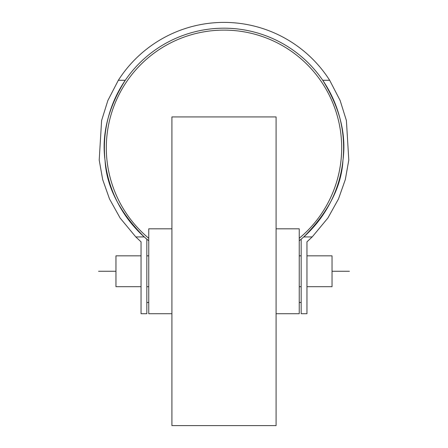 <?xml version="1.0" encoding="UTF-8"?>
<svg xmlns="http://www.w3.org/2000/svg" width="448" height="448" viewBox="0 0 448 448"><rect width="100%" height="100%" fill="white"/><g stroke="black" fill="none" stroke-linecap="round" stroke-linejoin="round"><path stroke-width="0.67" d="M312.189 236.942L303.744 236.942C328.496 212.111 341.561 186.581 342.95 160.367C346.522 134.277 339.78 107.582 322.728 80.276A119.61 119.61 0 0 0 125.272 80.276L118.334 80.276A125.395 125.395 0 0 1 329.666 80.276L340.144 100.526L346.399 120.551L348.796 160.07L345.318 179.586L338.498 198.929L327.858 218.07L312.189 236.942L306.953 241.836L306.953 313.706L301.168 313.706L301.168 239.182A119.61 119.61 0 0 0 301.913 238.549M105.05 160.367A119.61 119.61 0 0 0 146.832 239.182L146.832 313.706L141.047 313.706L141.047 241.836L135.811 236.942L120.142 218.07L109.502 198.929L102.682 179.586L99.204 160.07L101.601 120.551L107.856 100.526L118.334 80.276M329.666 80.276L322.728 80.276A119.61 119.61 0 0 1 343.179 157.954M104.821 157.954A119.61 119.61 0 0 1 125.272 80.276C108.214 107.582 101.478 134.277 105.05 160.367C106.439 186.581 119.504 212.111 144.256 236.942L135.811 236.942M303.744 236.942L301.168 239.182A119.61 119.61 0 0 1 299.236 240.778M148.764 240.778A119.61 119.61 0 0 1 146.832 239.182L144.256 236.942M146.832 302.49L148.764 302.49M299.236 302.49L301.168 302.49M303.083 237.53A119.61 119.61 0 0 0 342.95 160.367M299.236 238.286A117.678 117.678 0 0 0 224 30.117A117.678 117.678 0 0 0 148.764 238.286M276.086 228.822L299.236 228.822L299.236 313.706L276.086 313.706M276.086 116.928L276.086 425.6L171.914 425.6L171.914 116.928L276.086 116.928M171.914 228.822L148.764 228.822L148.764 313.706L171.914 313.706M141.047 255.83L115.965 255.83L115.965 286.698L141.047 286.698M306.953 255.83L332.035 255.83L332.035 286.698L306.953 286.698M98.566 271.264L115.965 271.264M332.035 271.264L349.434 271.264M146.832 255.83L148.764 255.83M299.236 255.83L301.168 255.83M146.832 286.698L148.764 286.698M299.236 286.698L301.168 286.698"/></g></svg>
